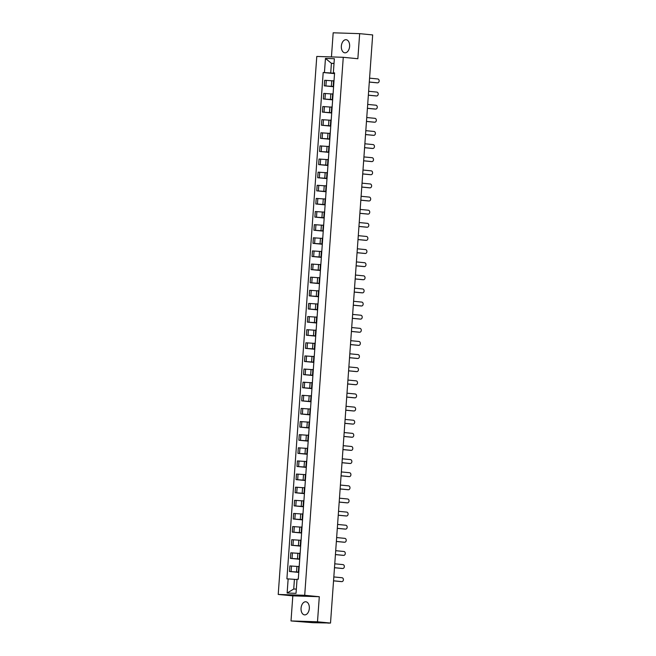 <?xml version="1.0" encoding="UTF-8"?>
<svg xmlns="http://www.w3.org/2000/svg" width="656" height="656" viewBox="0 0 656 656"><rect width="100%" height="100%" fill="white"/><g stroke="black" fill="none" stroke-linecap="round" stroke-linejoin="round"><path stroke-width="0.98" d="M309.32 608.456A6.585 4.125 -84.4 0 0 305.827 601.773A6.585 4.125 -84.4 0 0 301.063 608.194A6.585 4.125 -84.4 0 0 304.556 614.877A6.585 4.125 -84.4 0 0 309.32 608.456M349.615 46.404A6.585 4.125 -84.4 0 0 346.122 39.713A6.585 4.125 -84.4 0 0 341.35 46.133A6.585 4.125 -84.4 0 0 344.843 52.816A6.585 4.125 -84.4 0 0 349.615 46.404M291.01 620.937L317.496 621.79L330.517 623.061L372.674 34.924L359.66 33.653L357.856 58.728L343.268 57.302L316.782 56.449L278.218 594.443L292.814 595.861L291.01 620.937L313.117 622.716L327.869 622.97M359.66 33.653L333.174 32.8L331.444 56.924M317.496 621.79L319.3 596.714L304.704 595.295L343.268 57.302M330.517 623.061L327.861 623.11M333.576 80.885L324.687 80.286L324.285 85.838L333.609 86.477M334.035 80.59L333.592 80.614L333.199 86.166L333.633 86.141M333.592 86.74L324.285 85.838M333.625 86.256L333.199 86.166M332.633 94.013L323.744 93.406L323.342 98.966L332.674 99.605M333.092 93.71L332.649 93.742L332.256 99.294L332.699 99.269M332.649 99.868L323.342 98.966M332.69 99.384L332.256 99.294M331.69 107.133L322.801 106.534L322.408 112.086L331.731 112.734M332.149 106.838L331.715 106.862L331.313 112.422L331.756 112.389M331.715 112.996L322.408 112.086M331.747 112.504L331.313 112.422M330.755 120.261L321.858 119.663L321.465 125.214L330.788 125.862M331.214 119.966L330.772 119.991L330.37 125.542L330.813 125.517M330.772 126.124L321.465 125.214M330.804 125.632L330.37 125.542M329.812 133.389L320.923 132.783L320.522 138.342L329.845 138.982M330.271 133.094L329.829 133.119L329.435 138.67L329.87 138.646M329.829 139.244L320.522 138.342M329.861 138.76L329.435 138.67M328.869 146.518L319.98 145.911L319.579 151.462L328.91 152.11M329.328 146.214L328.894 146.239L328.492 151.798L328.935 151.774M328.886 152.372L319.579 151.462M328.927 151.88L328.492 151.798M327.926 159.638L319.037 159.039L318.644 164.59L327.967 165.238M328.394 159.342L327.951 159.367L327.549 164.918L327.992 164.894M327.951 165.501L318.644 164.59M327.984 165.009L327.549 164.918M326.991 172.766L318.094 172.167L317.701 177.719L327.024 178.358M327.451 172.471L327.008 172.495L326.614 178.047L327.049 178.022M327.008 178.621L317.701 177.719M327.041 178.137L326.614 178.047M326.048 185.894L317.16 185.287L316.758 190.847L326.089 191.486M326.508 185.591L326.065 185.623L325.671 191.175L326.106 191.15M326.065 191.749L316.758 190.847M326.098 191.265L325.671 191.175M325.105 199.014L316.217 198.415L315.815 203.967L325.146 204.615M325.565 198.719L325.13 198.743L324.728 204.303L325.171 204.27M325.122 204.877L315.815 203.967M325.163 204.385L324.728 204.303M324.162 212.142L315.274 211.544L314.88 217.095L324.203 217.743M324.63 211.847L324.187 211.872L323.785 217.423L324.228 217.398M324.187 218.005L314.88 217.095M324.22 217.513L323.785 217.423M323.228 225.27L314.331 224.664L313.937 230.223L323.26 230.863M323.687 224.975L323.244 225L322.85 230.551L323.285 230.527M323.244 231.125L313.937 230.223M323.277 230.641L322.85 230.551M322.285 238.399L313.396 237.792L312.994 243.343L322.326 243.991M322.744 238.095L322.301 238.12L321.907 243.679L322.35 243.655M322.301 244.253L312.994 243.343M322.342 243.761L321.907 243.679M321.342 251.519L312.453 250.92L312.051 256.471L321.383 257.119M321.801 251.223L321.366 251.248L320.964 256.799L321.407 256.775M321.366 257.382L312.051 256.471M321.399 256.89L320.964 256.799M320.399 264.647L311.51 264.048L311.116 269.6L320.44 270.239M320.866 264.352L320.423 264.376L320.021 269.928L320.464 269.903M320.423 270.502L311.116 269.6M320.456 270.018L320.021 269.928M319.464 277.775L310.567 277.168L310.173 282.728L319.497 283.367M319.923 277.472L319.48 277.504L319.087 283.056L319.521 283.031M319.48 283.63L310.173 282.728M319.513 283.146L319.087 283.056M318.521 290.895L309.632 290.296L309.23 295.848L318.562 296.496M318.98 290.6L318.537 290.624L318.144 296.184L318.586 296.151M318.537 296.758L309.23 295.848M318.578 296.266L318.144 296.184M317.578 304.023L308.689 303.425L308.287 308.976L317.619 309.624M318.037 303.728L317.602 303.753L317.201 309.304L317.643 309.279M317.602 309.886L308.287 308.976M317.635 309.394L317.201 309.304M316.643 317.151L307.746 316.545L307.352 322.104L316.676 322.744M317.102 316.856L316.659 316.881L316.258 322.432L316.7 322.408M316.659 323.006L307.352 322.104M316.692 322.522L316.258 322.432M315.7 330.28L306.811 329.673L306.409 335.224L315.733 335.872M316.159 329.976L315.716 330.001L315.323 335.56L315.757 335.536M315.716 336.134L306.409 335.224M315.749 335.642L315.323 335.56M314.757 343.4L305.868 342.801L305.466 348.352L314.798 349M315.216 343.104L314.773 343.129L314.38 348.68L314.823 348.656M314.773 349.263L305.466 348.352M314.814 348.771L314.38 348.68M313.814 356.528L304.925 355.929L304.523 361.481L313.855 362.12M314.273 356.233L313.839 356.257L313.437 361.809L313.88 361.784M313.839 362.383L304.523 361.481M313.871 361.899L313.437 361.809M312.879 369.656L303.982 369.049L303.589 374.609L312.912 375.248M313.338 369.353L312.896 369.385L312.494 374.937L312.937 374.912M312.896 375.511L303.589 374.609M312.928 375.027L312.494 374.937M311.936 382.776L303.047 382.177L302.646 387.729L311.969 388.377M312.395 382.481L311.953 382.505L311.559 388.057L311.994 388.032M311.953 388.639L302.646 387.729M311.985 388.147L311.559 388.057M310.993 395.904L302.104 395.306L301.703 400.857L311.034 401.505M311.452 395.609L311.01 395.634L310.616 401.185L311.059 401.16M311.01 401.767L301.703 400.857M311.051 401.275L310.616 401.185M310.05 409.032L301.161 408.426L300.768 413.985L310.091 414.625M310.509 408.737L310.075 408.762L309.673 414.313L310.116 414.289M310.075 414.887L300.768 413.985M310.108 414.403L309.673 414.313M309.115 422.161L300.218 421.554L299.825 427.105L309.148 427.753M309.575 421.857L309.132 421.882L308.73 427.441L309.173 427.417M309.132 428.015L299.825 427.105M309.165 427.523L308.73 427.441M308.172 435.281L299.284 434.682L298.882 440.233L308.205 440.881M308.632 434.985L308.189 435.01L307.795 440.561L308.23 440.537M308.189 441.144L298.882 440.233M308.222 440.652L307.795 440.561M307.229 448.409L298.341 447.81L297.939 453.362L307.27 454.001M307.689 448.114L307.254 448.138L306.852 453.69L307.295 453.665M307.246 454.264L297.939 453.362M307.287 453.78L306.852 453.69M306.286 461.537L297.398 460.93L297.004 466.49L306.327 467.129M306.746 461.234L306.311 461.266L305.909 466.818L306.352 466.793M306.311 467.392L297.004 466.49M306.344 466.908L305.909 466.818M305.352 474.657L296.455 474.058L296.061 479.61L305.384 480.258M305.811 474.362L305.368 474.386L304.966 479.938L305.409 479.913M305.368 480.52L296.061 479.61M305.401 480.028L304.966 479.938M304.409 487.785L295.52 487.187L295.118 492.738L304.441 493.386M304.868 487.49L304.425 487.515L304.031 493.066L304.466 493.041M304.425 493.648L295.118 492.738M304.458 493.156L304.031 493.066M303.466 500.913L294.577 500.307L294.175 505.866L303.507 506.506M303.925 500.618L303.49 500.643L303.088 506.194L303.531 506.17M303.482 506.768L294.175 505.866M303.523 506.284L303.088 506.194M302.523 514.042L293.634 513.435L293.24 518.986L302.564 519.634M302.99 513.738L302.547 513.763L302.145 519.322L302.588 519.298M302.547 519.896L293.24 518.986M302.58 519.404L302.145 519.322M301.588 527.162L292.691 526.563L292.297 532.114L301.621 532.762M302.047 526.866L301.604 526.891L301.211 532.442L301.645 532.418M301.604 533.025L292.297 532.114M301.637 532.533L301.211 532.442M300.645 540.29L291.756 539.691L291.354 545.243L300.686 545.882M301.104 539.995L300.661 540.019L300.268 545.571L300.702 545.546M300.661 546.145L291.354 545.243M300.694 545.661L300.268 545.571M299.702 553.418L290.813 552.811L290.411 558.371L299.743 559.01M300.161 553.115L299.726 553.147L299.325 558.699L299.767 558.674M299.718 559.273L290.411 558.371M299.759 558.781L299.325 558.699M298.759 566.538L289.87 565.939L289.476 571.491L298.8 572.139M299.226 566.243L298.783 566.267L298.382 571.819L298.824 571.794M298.783 572.401L289.476 571.491M298.816 571.909L298.382 571.819M334.011 63.558L331.411 63.304L330.722 72.98L334.552 73.357M334.568 73.144L333.346 72.841L334.355 58.704L325.458 58.417L331.411 63.304L334.019 63.386M297.02 579.592L294.421 579.338L293.732 589.014L287.131 593.04L296.036 593.327L297.045 579.191L298.291 579.232L334.585 72.882L333.346 72.841M287.131 593.04L288.148 578.904L294.421 579.338M330.722 72.98L323.195 72.513L286.902 578.871L288.148 578.904M324.441 72.554L325.458 58.417M278.218 594.443L304.704 595.295M292.814 595.861L319.3 596.714M293.732 589.014L296.34 589.096M334.535 73.62L323.195 72.513M376.97 82.812A1.943 1.509 -88.2 0 1 376.888 82.812A1.943 1.509 -88.2 0 1 376.815 82.804L369.295 82.074M369.303 82.025L377.503 82.828A1.943 1.509 91.8 0 0 377.577 82.828A1.943 1.509 91.8 0 0 379.152 80.991A1.943 1.509 91.8 0 0 377.782 78.958L369.574 78.154M376.027 95.932A1.943 1.509 -88.2 0 1 375.945 95.932A1.943 1.509 -88.2 0 1 375.872 95.932L368.36 95.194M368.36 95.153L376.56 95.956A1.943 1.509 91.8 0 0 376.634 95.956A1.943 1.509 91.8 0 0 378.209 94.111A1.943 1.509 91.8 0 0 376.839 92.086L368.639 91.282M375.084 109.06A1.943 1.509 -88.2 0 1 375.011 109.06A1.943 1.509 -88.2 0 1 374.929 109.06L367.417 108.322M367.417 108.281L375.617 109.076A1.943 1.509 91.8 0 0 375.699 109.085A1.943 1.509 91.8 0 0 377.266 107.24A1.943 1.509 91.8 0 0 375.896 105.206L367.696 104.411M374.141 122.188A1.943 1.509 -88.2 0 1 374.068 122.188A1.943 1.509 -88.2 0 1 373.994 122.18L366.474 121.45M366.474 121.401L374.683 122.205A1.943 1.509 91.8 0 0 374.756 122.213A1.943 1.509 91.8 0 0 376.323 120.368A1.943 1.509 91.8 0 0 374.961 118.334L366.753 117.531M373.207 135.316A1.943 1.509 -88.2 0 1 373.125 135.316A1.943 1.509 -88.2 0 1 373.051 135.308L365.531 134.578M365.54 134.529L373.74 135.333A1.943 1.509 91.8 0 0 373.813 135.333A1.943 1.509 91.8 0 0 375.388 133.496A1.943 1.509 91.8 0 0 374.018 131.462L365.818 130.659M372.264 148.436A1.943 1.509 -88.2 0 1 372.19 148.436A1.943 1.509 -88.2 0 1 372.108 148.436L364.597 147.698M364.597 147.657L372.797 148.453A1.943 1.509 91.8 0 0 372.87 148.461A1.943 1.509 91.8 0 0 374.445 146.616A1.943 1.509 91.8 0 0 373.075 144.582L364.875 143.787M371.321 161.565A1.943 1.509 -88.2 0 1 371.247 161.565A1.943 1.509 -88.2 0 1 371.165 161.556L363.654 160.827M363.654 160.786L371.854 161.581A1.943 1.509 91.8 0 0 371.936 161.589A1.943 1.509 91.8 0 0 373.502 159.744A1.943 1.509 91.8 0 0 372.132 157.711L363.932 156.915M370.378 174.693A1.943 1.509 -88.2 0 1 370.304 174.693A1.943 1.509 -88.2 0 1 370.23 174.685L362.711 173.955M362.711 173.906L370.919 174.709A1.943 1.509 91.8 0 0 370.993 174.709A1.943 1.509 91.8 0 0 372.567 172.872A1.943 1.509 91.8 0 0 371.198 170.839L362.989 170.035M369.443 187.813A1.943 1.509 -88.2 0 1 369.361 187.813A1.943 1.509 -88.2 0 1 369.287 187.813L361.768 187.075M361.776 187.034L369.976 187.837A1.943 1.509 91.8 0 0 370.05 187.837A1.943 1.509 91.8 0 0 371.624 185.992A1.943 1.509 91.8 0 0 370.255 183.967L362.055 183.163M368.5 200.941A1.943 1.509 -88.2 0 1 368.426 200.941A1.943 1.509 -88.2 0 1 368.344 200.941L360.833 200.203M360.833 200.162L369.033 200.957A1.943 1.509 91.8 0 0 369.115 200.966A1.943 1.509 91.8 0 0 370.681 199.121A1.943 1.509 91.8 0 0 369.312 197.087L361.112 196.292M367.557 214.069A1.943 1.509 -88.2 0 1 367.483 214.069A1.943 1.509 -88.2 0 1 367.409 214.061L359.89 213.331M359.89 213.282L368.09 214.086A1.943 1.509 91.8 0 0 368.172 214.094A1.943 1.509 91.8 0 0 369.738 212.249A1.943 1.509 91.8 0 0 368.369 210.215L360.169 209.412M366.614 227.197A1.943 1.509 -88.2 0 1 366.54 227.197A1.943 1.509 -88.2 0 1 366.466 227.189L358.947 226.459M358.955 226.41L367.155 227.214A1.943 1.509 91.8 0 0 367.229 227.214A1.943 1.509 91.8 0 0 368.803 225.377A1.943 1.509 91.8 0 0 367.434 223.343L359.226 222.54M365.679 240.317A1.943 1.509 -88.2 0 1 365.597 240.317A1.943 1.509 -88.2 0 1 365.523 240.317L358.004 239.579M358.012 239.538L366.212 240.334A1.943 1.509 91.8 0 0 366.286 240.342A1.943 1.509 91.8 0 0 367.86 238.497A1.943 1.509 91.8 0 0 366.491 236.463L358.291 235.668M364.736 253.446A1.943 1.509 -88.2 0 1 364.662 253.446A1.943 1.509 -88.2 0 1 364.58 253.437L357.069 252.708M357.069 252.667L365.269 253.462A1.943 1.509 91.8 0 0 365.351 253.47A1.943 1.509 91.8 0 0 366.917 251.625A1.943 1.509 91.8 0 0 365.548 249.592L357.348 248.796M363.793 266.574A1.943 1.509 -88.2 0 1 363.719 266.574A1.943 1.509 -88.2 0 1 363.645 266.566L356.126 265.836M356.126 265.787L364.334 266.59A1.943 1.509 91.8 0 0 364.408 266.59A1.943 1.509 91.8 0 0 365.974 264.753A1.943 1.509 91.8 0 0 364.605 262.72L356.405 261.916M362.85 279.694A1.943 1.509 -88.2 0 1 362.776 279.694A1.943 1.509 -88.2 0 1 362.702 279.694L355.183 278.956M355.191 278.915L363.391 279.718A1.943 1.509 91.8 0 0 363.465 279.718A1.943 1.509 91.8 0 0 365.039 277.873A1.943 1.509 91.8 0 0 363.67 275.848L355.462 275.044M361.915 292.822A1.943 1.509 -88.2 0 1 361.833 292.822A1.943 1.509 -88.2 0 1 361.759 292.822L354.24 292.084M354.248 292.043L362.448 292.838A1.943 1.509 91.8 0 0 362.522 292.847A1.943 1.509 91.8 0 0 364.096 291.002A1.943 1.509 91.8 0 0 362.727 288.968L354.527 288.173M360.972 305.95A1.943 1.509 -88.2 0 1 360.898 305.95A1.943 1.509 -88.2 0 1 360.816 305.942L353.305 305.212M353.305 305.163L361.505 305.967A1.943 1.509 91.8 0 0 361.587 305.975A1.943 1.509 91.8 0 0 363.153 304.13A1.943 1.509 91.8 0 0 361.784 302.096L353.584 301.293M360.029 319.078A1.943 1.509 -88.2 0 1 359.955 319.078A1.943 1.509 -88.2 0 1 359.882 319.07L352.362 318.34M352.362 318.291L360.57 319.095A1.943 1.509 91.8 0 0 360.644 319.095A1.943 1.509 91.8 0 0 362.21 317.258A1.943 1.509 91.8 0 0 360.841 315.224L352.641 314.421M359.086 332.198A1.943 1.509 -88.2 0 1 359.012 332.198A1.943 1.509 -88.2 0 1 358.939 332.198L351.419 331.46M351.427 331.419L359.627 332.215A1.943 1.509 91.8 0 0 359.701 332.223A1.943 1.509 91.8 0 0 361.276 330.378A1.943 1.509 91.8 0 0 359.906 328.344L351.698 327.549M358.151 345.327A1.943 1.509 -88.2 0 1 358.069 345.327A1.943 1.509 -88.2 0 1 357.996 345.318L350.476 344.589M350.484 344.548L358.684 345.343A1.943 1.509 91.8 0 0 358.758 345.351A1.943 1.509 91.8 0 0 360.333 343.506A1.943 1.509 91.8 0 0 358.963 341.473L350.763 340.677M357.208 358.455A1.943 1.509 -88.2 0 1 357.135 358.455A1.943 1.509 -88.2 0 1 357.053 358.447L349.541 357.717M349.541 357.668L357.741 358.471A1.943 1.509 91.8 0 0 357.823 358.471A1.943 1.509 91.8 0 0 359.39 356.634A1.943 1.509 91.8 0 0 358.02 354.601L349.82 353.797M356.265 371.575A1.943 1.509 -88.2 0 1 356.192 371.575A1.943 1.509 -88.2 0 1 356.118 371.575L348.598 370.837M348.598 370.796L356.807 371.599A1.943 1.509 91.8 0 0 356.88 371.599A1.943 1.509 91.8 0 0 358.447 369.754A1.943 1.509 91.8 0 0 357.077 367.721L348.877 366.925M355.331 384.703A1.943 1.509 -88.2 0 1 355.249 384.703A1.943 1.509 -88.2 0 1 355.175 384.703L347.655 383.965M347.664 383.924L355.864 384.719A1.943 1.509 91.8 0 0 355.937 384.728A1.943 1.509 91.8 0 0 357.512 382.883A1.943 1.509 91.8 0 0 356.142 380.849L347.934 380.054M354.388 397.831A1.943 1.509 -88.2 0 1 354.306 397.831A1.943 1.509 -88.2 0 1 354.232 397.823L346.712 397.093M346.721 397.044L354.921 397.848A1.943 1.509 91.8 0 0 354.994 397.856A1.943 1.509 91.8 0 0 356.569 396.011A1.943 1.509 91.8 0 0 355.199 393.977L346.999 393.174M353.445 410.959A1.943 1.509 -88.2 0 1 353.371 410.959A1.943 1.509 -88.2 0 1 353.289 410.951L345.778 410.221M345.778 410.172L353.978 410.976A1.943 1.509 91.8 0 0 354.06 410.976A1.943 1.509 91.8 0 0 355.626 409.139A1.943 1.509 91.8 0 0 354.256 407.105L346.056 406.302M352.502 424.079A1.943 1.509 -88.2 0 1 352.428 424.079A1.943 1.509 -88.2 0 1 352.354 424.079L344.835 423.341M344.835 423.3L353.043 424.096A1.943 1.509 91.8 0 0 353.117 424.104A1.943 1.509 91.8 0 0 354.683 422.259A1.943 1.509 91.8 0 0 353.313 420.225L345.113 419.43M351.567 437.208A1.943 1.509 -88.2 0 1 351.485 437.208A1.943 1.509 -88.2 0 1 351.411 437.199L343.892 436.47M343.9 436.429L352.1 437.224A1.943 1.509 91.8 0 0 352.174 437.232A1.943 1.509 91.8 0 0 353.748 435.387A1.943 1.509 91.8 0 0 352.379 433.354L344.179 432.558M350.624 450.336A1.943 1.509 -88.2 0 1 350.542 450.336A1.943 1.509 -88.2 0 1 350.468 450.328L342.957 449.598M342.957 449.549L351.157 450.352A1.943 1.509 91.8 0 0 351.231 450.352A1.943 1.509 91.8 0 0 352.805 448.515A1.943 1.509 91.8 0 0 351.436 446.482L343.236 445.678M349.681 463.456A1.943 1.509 -88.2 0 1 349.607 463.456A1.943 1.509 -88.2 0 1 349.525 463.456L342.014 462.718M342.014 462.677L350.214 463.472A1.943 1.509 91.8 0 0 350.296 463.48A1.943 1.509 91.8 0 0 351.862 461.635A1.943 1.509 91.8 0 0 350.493 459.602L342.293 458.806M348.738 476.584A1.943 1.509 -88.2 0 1 348.664 476.584A1.943 1.509 -88.2 0 1 348.59 476.584L341.071 475.846M341.071 475.805L349.279 476.6A1.943 1.509 91.8 0 0 349.353 476.609A1.943 1.509 91.8 0 0 350.919 474.764A1.943 1.509 91.8 0 0 349.558 472.73L341.35 471.935M347.803 489.712A1.943 1.509 -88.2 0 1 347.721 489.712A1.943 1.509 -88.2 0 1 347.647 489.704L340.128 488.974M340.136 488.925L348.336 489.729A1.943 1.509 91.8 0 0 348.41 489.737A1.943 1.509 91.8 0 0 349.984 487.892A1.943 1.509 91.8 0 0 348.615 485.858L340.415 485.055M346.86 502.84A1.943 1.509 -88.2 0 1 346.786 502.84A1.943 1.509 -88.2 0 1 346.704 502.832L339.193 502.102M339.193 502.053L347.393 502.857A1.943 1.509 91.8 0 0 347.467 502.857A1.943 1.509 91.8 0 0 349.041 501.02A1.943 1.509 91.8 0 0 347.672 498.986L339.472 498.183M345.917 515.96A1.943 1.509 -88.2 0 1 345.843 515.96A1.943 1.509 -88.2 0 1 345.761 515.96L338.25 515.222M338.25 515.181L346.45 515.977A1.943 1.509 91.8 0 0 346.532 515.985A1.943 1.509 91.8 0 0 348.098 514.14A1.943 1.509 91.8 0 0 346.729 512.106L338.529 511.311M344.974 529.089A1.943 1.509 -88.2 0 1 344.9 529.089A1.943 1.509 -88.2 0 1 344.826 529.08L337.307 528.351M337.307 528.31L345.515 529.105A1.943 1.509 91.8 0 0 345.589 529.113A1.943 1.509 91.8 0 0 347.163 527.268A1.943 1.509 91.8 0 0 345.794 525.235L337.586 524.439M344.039 542.217A1.943 1.509 -88.2 0 1 343.957 542.217A1.943 1.509 -88.2 0 1 343.883 542.209L336.364 541.479M336.372 541.43L344.572 542.233A1.943 1.509 91.8 0 0 344.646 542.233A1.943 1.509 91.8 0 0 346.22 540.396A1.943 1.509 91.8 0 0 344.851 538.363L336.651 537.559M343.096 555.337A1.943 1.509 -88.2 0 1 343.022 555.337A1.943 1.509 -88.2 0 1 342.94 555.337L335.429 554.599M335.429 554.558L343.629 555.353A1.943 1.509 91.8 0 0 343.711 555.361A1.943 1.509 91.8 0 0 345.277 553.516A1.943 1.509 91.8 0 0 343.908 551.483L335.708 550.687M342.153 568.465A1.943 1.509 -88.2 0 1 342.079 568.465A1.943 1.509 -88.2 0 1 342.006 568.457L334.486 567.727M334.486 567.686L342.686 568.481A1.943 1.509 91.8 0 0 342.768 568.49A1.943 1.509 91.8 0 0 344.334 566.645A1.943 1.509 91.8 0 0 342.965 564.611L334.765 563.816M341.21 581.593A1.943 1.509 -88.2 0 1 341.136 581.593A1.943 1.509 -88.2 0 1 341.063 581.585L333.543 580.855M333.551 580.806L341.751 581.61A1.943 1.509 91.8 0 0 341.825 581.618A1.943 1.509 91.8 0 0 343.4 579.773A1.943 1.509 91.8 0 0 342.03 577.739L333.822 576.936M296.537 571.917L296.93 566.366M297.48 558.789L297.873 553.238M298.414 545.661L298.816 540.109M299.357 532.541L299.759 526.989M300.3 519.413L300.694 513.861M301.243 506.284L301.637 500.733M302.178 493.164L302.58 487.605M303.121 480.036L303.523 474.485M304.064 466.908L304.458 461.357M305.007 453.78L305.401 448.228M305.942 440.66L306.344 435.108M306.885 427.532L307.287 421.98M307.828 414.403L308.222 408.852M308.763 401.283L309.165 395.724M309.706 388.155L310.108 382.604M310.649 375.027L311.051 369.476M311.592 361.899L311.985 356.347M312.527 348.779L312.928 343.227M313.47 335.651L313.871 330.099M314.413 322.522L314.806 316.971M315.356 309.402L315.749 303.843M316.29 296.274L316.692 290.723M317.233 283.146L317.635 277.595M318.176 270.018L318.57 264.466M319.119 256.898L319.513 251.346M320.054 243.77L320.456 238.218M320.997 230.641L321.399 225.09M321.94 217.521L322.334 211.962M322.883 204.393L323.277 198.842M323.818 191.265L324.22 185.714M324.761 178.145L325.163 172.585M325.704 165.017L326.098 159.465M326.647 151.889L327.041 146.337M327.582 138.76L327.984 133.209M328.525 125.64L328.927 120.081M329.468 112.512L329.861 106.961M330.411 99.384L330.804 93.833M331.346 86.264L331.747 80.704M292.027 558.42L292.428 552.869M292.97 545.292L293.371 539.74M293.913 532.164L294.306 526.612M294.856 519.044L295.249 513.484M295.79 505.915L296.192 500.364M296.733 492.787L297.135 487.236M297.676 479.667L298.07 474.108M298.619 466.539L299.013 460.988M299.554 453.411L299.956 447.859M300.497 440.283L300.899 434.731M301.44 427.163L301.834 421.603M302.383 414.034L302.777 408.483M303.318 400.906L303.72 395.355M304.261 387.786L304.663 382.227M305.204 374.658L305.598 369.107M306.147 361.53L306.541 355.978M307.082 348.402L307.484 342.85M308.025 335.282L308.427 329.73M308.968 322.153L309.361 316.602M309.903 309.025L310.304 303.474M310.846 295.905L311.247 290.346M311.789 282.777L312.19 277.226M312.732 269.649L313.125 264.097M313.666 256.521L314.068 250.969M314.609 243.401L315.011 237.849M315.552 230.272L315.946 224.721M316.495 217.144L316.889 211.593M317.43 204.024L317.832 198.465M318.373 190.896L318.775 185.345M319.316 177.768L319.71 172.216M320.259 164.64L320.653 159.088M321.194 151.52L321.596 145.968M322.137 138.391L322.539 132.84M323.08 125.263L323.474 119.712M324.023 112.143L324.417 106.584M324.958 99.015L325.36 93.464M325.901 85.887L326.303 80.335M291.092 571.548L291.485 565.989M377.503 82.828L376.815 82.804M376.56 95.956L375.872 95.932M375.617 109.076L374.929 109.06M374.683 122.205L373.994 122.18M373.74 135.333L373.051 135.308M372.797 148.453L372.108 148.436M371.854 161.581L371.165 161.556M370.919 174.709L370.23 174.685M369.976 187.837L369.287 187.813M369.033 200.957L368.344 200.941M368.09 214.086L367.409 214.061M367.155 227.214L366.466 227.189M366.212 240.334L365.523 240.317M365.269 253.462L364.58 253.437M364.334 266.59L363.645 266.566M363.391 279.718L362.702 279.694M362.448 292.838L361.759 292.822M361.505 305.967L360.816 305.942M360.57 319.095L359.882 319.07M359.627 332.215L358.939 332.198M358.684 345.343L357.996 345.318M357.741 358.471L357.053 358.447M356.807 371.599L356.118 371.575M355.864 384.719L355.175 384.703M354.921 397.848L354.232 397.823M353.978 410.976L353.289 410.951M353.043 424.096L352.354 424.079M352.1 437.224L351.411 437.199M351.157 450.352L350.468 450.328M350.214 463.472L349.525 463.456M349.279 476.6L348.59 476.584M348.336 489.729L347.647 489.704M347.393 502.857L346.704 502.832M346.45 515.977L345.761 515.96M345.515 529.105L344.826 529.08M344.572 542.233L343.883 542.209M343.629 555.353L342.94 555.337M342.686 568.481L342.006 568.457M341.751 581.61L341.063 581.585M377.577 82.828L376.888 82.812M376.634 95.956L375.945 95.932M375.699 109.085L375.011 109.06M374.756 122.213L374.068 122.188M373.813 135.333L373.125 135.316M372.87 148.461L372.19 148.436M371.936 161.589L371.247 161.565M370.993 174.709L370.304 174.693M370.05 187.837L369.361 187.813M369.115 200.966L368.426 200.941M368.172 214.094L367.483 214.069M367.229 227.214L366.54 227.197M366.286 240.342L365.597 240.317M365.351 253.47L364.662 253.446M364.408 266.59L363.719 266.574M363.465 279.718L362.776 279.694M362.522 292.847L361.833 292.822M361.587 305.975L360.898 305.95M360.644 319.095L359.955 319.078M359.701 332.223L359.012 332.198M358.758 345.351L358.069 345.327M357.823 358.471L357.135 358.455M356.88 371.599L356.192 371.575M355.937 384.728L355.249 384.703M354.994 397.856L354.306 397.831M354.06 410.976L353.371 410.959M353.117 424.104L352.428 424.079M352.174 437.232L351.485 437.208M351.231 450.352L350.542 450.336M350.296 463.48L349.607 463.456M349.353 476.609L348.664 476.584M348.41 489.737L347.721 489.712M347.467 502.857L346.786 502.84M346.532 515.985L345.843 515.96M345.589 529.113L344.9 529.089M344.646 542.233L343.957 542.217M343.711 555.361L343.022 555.337M342.768 568.49L342.079 568.465M341.825 581.618L341.136 581.593"/></g></svg>
